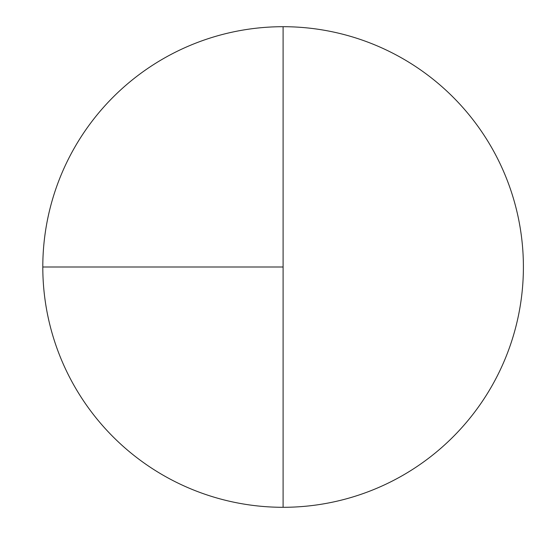 <?xml version="1.0" encoding="UTF-8"?>
<svg xmlns="http://www.w3.org/2000/svg" width="534" height="534" viewBox="0 0 534 534"><rect width="100%" height="100%" fill="white"/><g stroke="black" fill="none" stroke-linecap="round" stroke-linejoin="round"><path stroke-width="0.8" d="M42.8 267L283.1 267L283.1 26.7A240.3 240.3 0 0 0 42.8 267A240.3 240.3 0 0 0 283.1 507.3A240.3 240.3 0 0 0 523.4 267A240.3 240.3 0 0 0 283.1 26.7L283.1 507.3"/></g></svg>
